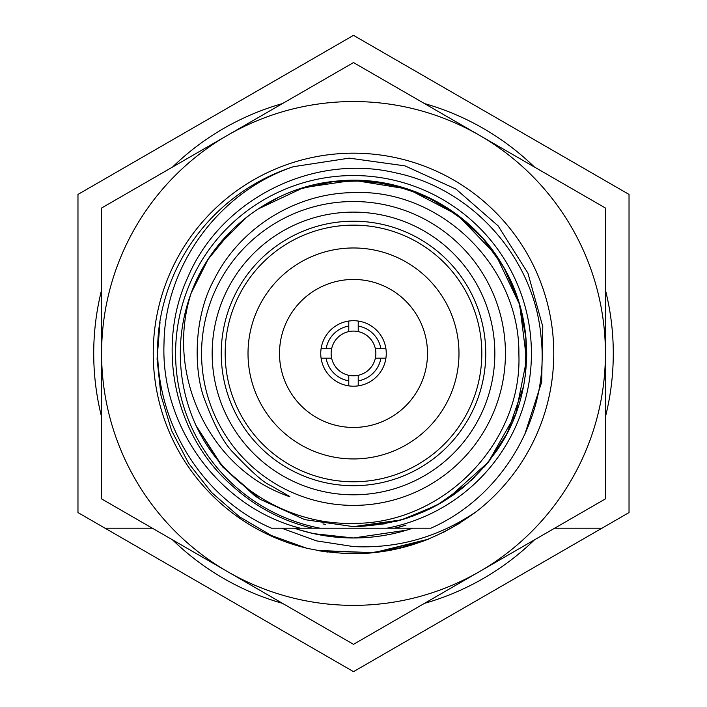 <?xml version="1.0" encoding="UTF-8"?>
<svg xmlns="http://www.w3.org/2000/svg" width="707" height="707" viewBox="0 0 707 707"><rect width="100%" height="100%" fill="white"/><g stroke="black" fill="none" stroke-linecap="round" stroke-linejoin="round"><path stroke-width="1.06" d="M386.826 528.217L320.174 528.217A177.908 177.908 0 0 1 205.313 255.006A177.908 177.908 0 0 1 501.687 255.006A177.908 177.908 0 0 1 386.826 528.217L412.72 528.217A184.527 184.527 0 0 1 353.5 537.983L406.711 530.144M301.606 530.533L294.28 528.217L312.591 528.217L291.991 528.217L320.174 528.217M524.629 434.84L541.668 382.098L542.79 326.634L527.899 273.105L498.117 225.869L456.033 189.131L404.961 165.862L349.24 158.138L293.414 166.693A196.192 196.192 0 0 0 163.883 303.082C139.588 391.881 188.044 492.205 271.506 528.217L312.591 528.217A179.49 179.49 0 0 1 232.214 485.762C174.629 435.848 155.443 347.234 187.859 277.224C220.743 199.471 312.556 152.915 395.726 172.879C472.205 188.592 533.997 257.64 540.996 336.338C550.276 414.744 503.95 496.075 430.819 528.217L395.779 528.217L412.72 528.217L403.794 530.992M234.035 487.415L238.445 491.215M255.245 503.658L258.877 505.973L255.245 503.658M160.012 322.401L157.069 358.935L160.975 395.443L171.624 430.66L188.654 463.359L211.508 492.39L239.399 516.737L271.382 535.526L306.29 548.084A200.267 200.267 0 0 1 174.161 264.321A200.267 200.267 0 0 1 480.133 198.305A200.267 200.267 0 0 1 476.757 511.302M281.695 528.217L316.55 540.882L353.5 546.591C398.014 548.738 439.118 536.966 476.81 511.267C425.367 549.569 368.533 561.844 306.29 548.084M293.414 166.693C218.313 192.039 164.837 266.247 164.015 343.478C160.551 428.044 220.761 508.068 300.413 528.217M394.409 528.217A179.49 179.49 0 0 0 406.021 525.089L395.779 528.217M396.91 527.616L403.715 525.778M460.54 522.72L442.653 532.795M424.925 540.563L398.041 548.712M391.325 550.126L382.805 551.575M371.166 552.954L363.919 553.457M352.431 553.731L342.78 553.44M321.809 551.204L320.678 551.027M299.273 529.835L312.406 533.343M313.837 533.67L353.5 537.983A184.527 184.527 0 0 1 294.28 528.217M316.312 534.192L309.021 532.539M460.257 522.906L442.697 532.769M460.831 522.544L442.635 532.804M425.11 540.493L393.375 549.719M390.697 550.249L377.511 552.282M368.815 553.148L363.363 553.484M350.336 553.705L344.83 553.546M326.793 551.937L319.591 550.841M605.413 353.456A251.913 251.913 0 0 1 227.548 571.618A251.913 251.913 0 0 1 227.548 135.293A251.913 251.913 0 0 1 605.413 353.456L605.413 498.895L353.5 644.333L101.587 498.895L101.587 208.017L353.5 62.578L605.413 208.017L605.413 353.456M377.317 552.308L362.611 553.519M355.771 553.714L341.631 553.378M327.535 552.043L320.766 551.036M424.492 603.354A259.778 259.778 0 0 0 534.421 539.883M605.413 416.927A259.778 259.778 0 0 0 605.413 289.994M534.421 167.029A259.778 259.778 0 0 0 424.492 103.567M152.376 528.217L105.069 528.217L353.5 671.65L601.931 528.217L554.624 528.217M172.579 539.883A259.778 259.778 0 0 0 282.508 603.354M105.069 528.217L77.973 512.575L77.973 194.425L353.5 35.35L629.027 194.425L629.027 512.575L601.931 528.217M101.587 416.927A259.778 259.778 0 0 1 101.587 289.994M172.579 167.029A259.778 259.778 0 0 1 282.508 103.567M460.363 522.835L442.909 532.663M426.834 539.821L375.01 552.574L321.658 551.186M425.428 540.369L409.83 545.645M405.995 546.732L368.798 553.148M351.14 553.714L346.05 553.59M460.443 522.791L442.829 532.707M428.451 539.176L373.694 552.706L317.337 550.435M424.987 540.537L398.271 548.659M525.124 376.681L525.593 372.942M466.063 221.839L436.316 201.354L402.972 187.488L367.472 180.833L331.371 181.69M196.44 426.436L220.849 464.799L254.396 495.483M254.6 495.625L258.32 498.152M322.949 523.931L325.379 524.347M345.37 180.462L355.206 180.276M365.519 180.683L373.738 181.452M374.949 181.602L376.751 181.84M386.897 183.52L389.707 184.094M407.656 188.955L417.28 192.437M428.336 197.271L438.614 202.626M446.568 207.398L451.172 210.439M476.854 231.887L478.436 233.522M488.219 244.622L493.451 251.436M499.876 260.892L507.396 274.024M511.435 282.393L520.034 305.901M522.217 314.359L522.782 316.904M525.434 332.617L526.688 352.369M526.688 353.058L526.653 356.964M525.787 371.14L524.497 380.923M522.676 390.511L521.209 396.68M512.398 422.335L504.701 437.907M497.746 449.298L496.862 450.624M490.358 459.594L484.322 466.938M474.777 477.092L471.322 480.389M463.412 487.3L453.09 495.147M444.323 500.918L439.727 503.649M431.093 508.289L421.858 512.584M409.848 517.224L402.91 519.451M395.611 521.448L353.5 526.644C415.963 524.806 464.711 498.002 499.734 446.25C535.066 391.872 535.579 317.549 500.998 262.695C467.619 207.098 401.028 174.063 336.576 181.098C271.965 186.736 213.09 232.099 191.164 293.122L207.496 260.309M384.361 523.869L353.5 526.644L304.761 519.645L259.955 499.204L222.714 466.991L196.051 425.587A173.188 173.188 0 0 1 191.164 293.122L208.105 259.354L231.984 230.058M401.523 519.857L353.5 526.644L304.761 519.645L259.955 499.204L222.714 466.991L196.051 425.587C223.925 485.576 288.35 525.221 353.5 523.357C443.731 524.064 522.279 442.635 518.885 354.348C520.052 265.876 439.993 188.742 353.5 192.613C295.349 193.091 239.753 228.025 214.274 279.336C194.204 315.207 193.382 367.101 203.651 396.927C213.806 424.81 223.836 443.519 233.743 453.072C251.648 471.993 263.782 482.713 270.136 485.232L287.634 495.289C292.247 497.728 289.499 496.862 279.38 492.682C207.752 462.59 165.438 372.633 191.164 293.122M190.103 410.864L190.333 411.518M184.88 392.968L184.651 391.996M181.266 371.582L181.178 370.742M181.222 335.772L181.301 334.994M184.607 315.11L184.801 314.279M190.033 296.251L190.227 295.694M216.563 247.432L247.07 216.828L234.591 227.548M525.504 373.667L525.92 337.204L518.699 301.456L504.144 268.015L482.908 238.365L455.944 213.814L424.43 195.459L389.769 184.112L353.5 180.267L303.383 187.682L257.56 209.272L279.548 196.855M298.593 189.202L334.985 181.257M523.542 386.314L507.387 432.914M507.317 433.046L488.237 462.272M468.007 483.394L436.944 505.222L401.868 519.751M190.033 296.26L190.422 295.137M353.5 180.267L408.204 189.131L457.305 214.822L495.775 254.706L519.68 304.699L526.574 359.686L515.748 414.028L488.307 462.184L447.063 499.195M440.523 503.19L412.755 516.19M403.317 519.327L395.381 521.501M353.5 201.522A151.934 151.934 0 0 1 505.434 353.456A151.934 151.934 0 0 1 353.5 505.39A151.934 151.934 0 0 1 201.566 353.456A151.934 151.934 0 0 1 353.5 201.522M353.5 212.118A141.338 141.338 0 0 1 494.838 353.456A141.338 141.338 0 0 1 353.5 494.803A141.338 141.338 0 0 1 212.162 353.456A141.338 141.338 0 0 1 353.5 212.118M353.5 221.203A132.253 132.253 0 0 1 485.753 353.456A132.253 132.253 0 0 1 353.5 485.709A132.253 132.253 0 0 1 221.247 353.456A132.253 132.253 0 0 1 353.5 221.203M353.5 225.144A128.32 128.32 0 0 0 225.18 353.456A128.32 128.32 0 0 0 353.5 481.776A128.32 128.32 0 0 0 481.821 353.456A128.32 128.32 0 0 0 353.5 225.144M353.5 247.971A105.484 105.484 0 0 1 458.984 353.456A105.484 105.484 0 0 1 353.5 458.94A105.484 105.484 0 0 1 248.016 353.456A105.484 105.484 0 0 1 353.5 247.971M353.5 427.452A73.996 73.996 0 0 1 279.504 353.456A73.996 73.996 0 0 1 353.5 279.459A73.996 73.996 0 0 1 427.496 353.456A73.996 73.996 0 0 1 353.5 427.452M353.5 386.208A32.752 32.752 0 0 0 386.252 353.456A32.752 32.752 0 0 0 353.5 320.713A32.752 32.752 0 0 0 320.748 353.456A32.752 32.752 0 0 0 353.5 386.208M358.219 385.863L358.219 380.861A27.812 27.812 0 0 0 380.905 358.184L375.355 358.184A22.359 22.359 0 0 1 358.219 375.311L358.219 380.861M385.907 358.184L380.905 358.184M358.219 375.311A22.359 22.359 0 0 1 331.645 348.737A22.359 22.359 0 0 1 348.781 331.601L348.781 321.049M321.093 348.737L326.095 348.737A27.812 27.812 0 0 1 348.781 326.051M348.781 331.601A22.359 22.359 0 0 1 375.355 348.737L385.907 348.737M358.219 321.049L358.219 331.601M358.219 326.051A27.812 27.812 0 0 1 380.905 348.737M375.355 348.737A22.359 22.359 0 0 1 375.355 358.184M348.781 385.863L348.781 375.311M321.093 358.184L326.095 358.184A27.812 27.812 0 0 0 348.781 380.861M331.645 358.184L326.095 358.184M326.095 348.737L331.645 348.737"/></g></svg>
